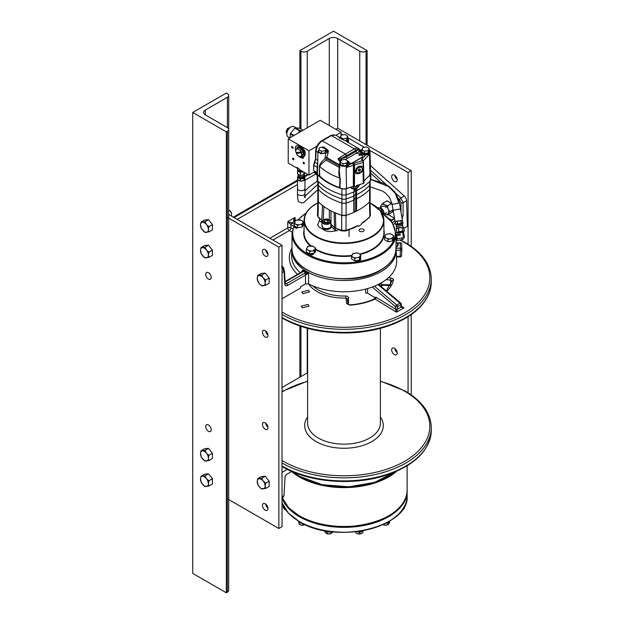 <?xml version="1.0" encoding="UTF-8"?>
<svg xmlns="http://www.w3.org/2000/svg" width="624" height="624" viewBox="0 0 624 624"><rect width="100%" height="100%" fill="white"/><g stroke="black" fill="none" stroke-linecap="round" stroke-linejoin="round"><path stroke-width="0.94" d="M328.458 229.46L324.34 229.46M359.814 229.258A2.504 1.451 180 0 1 362.552 228.946A2.504 1.451 180 0 1 364.096 230.279A2.504 1.451 180 0 1 363.363 231.301A2.504 1.451 180 0 1 360.633 231.621A2.504 1.451 180 0 1 359.081 230.279A2.504 1.451 180 0 1 359.814 229.258M329.534 227.869L330.595 228.478M314.153 253.149A4.61 2.66 180 0 1 313.318 253.523L311.844 253.781M297.898 227.69L300.885 227.23M388.3 241.675L391.287 241.215M355.212 260.777L358.199 260.317M395.99 234.296L397.995 234.211L397.816 233.189L399.781 232.705L400.21 235.201L396.529 235.42M397.051 240.419L401.895 239.671A3.003 2.925 63.4 0 0 404.29 236.27L403.354 236.231L402.683 232.261L399.781 232.705M397.145 239.249L397.231 238.696L402.16 237.931A1.498 1.466 63.4 0 0 403.354 236.231M397.231 238.696L396.731 235.739M397.995 234.211L400.21 235.201M402.683 232.261L403.619 232.292L404.29 236.27M315.393 250.645A4.61 2.66 180 0 1 314.262 253.079M313.287 253.445A4.555 2.629 0 0 0 313.903 253.188M314.332 252.938A4.555 2.629 0 0 0 315.37 250.7M309.434 253.695L307.359 252.494M290.971 126.929L290.449 127.234A5.171 2.987 -60 0 0 286.79 133.559L286.79 134.16A5.905 3.409 -60 0 1 290.971 126.929A5.905 3.409 -60 0 1 293.92 126.633L295.877 127.764M289.801 137.896L288.015 136.867A5.905 3.409 -60 0 1 286.79 134.16M294.076 135.424L290.542 133.388A7.535 4.352 -60 0 0 290.308 133.988L290.012 137.771M290.542 133.388L294.801 128.084A7.535 4.352 -60 0 1 295.269 127.819L299.528 128.201L303.061 130.237M290.308 133.988L293.436 135.798M294.801 128.084L299.731 130.939L298.693 132.764M301.829 130.954L300.199 130.666A7.535 4.352 120 0 0 299.731 130.939M300.199 130.666L295.269 127.819M302.203 171.14L300.23 171.288L297.5 169.712L297.5 167.825M300.23 170.001L300.23 171.288M299.021 156.226L298.295 155.961M301.61 155.267L300.713 156.819L301.961 156.101L303.607 153.754L301.61 155.267A4.196 2.426 -120 0 0 301.61 153.574L301.688 151.694L301.033 152.077L300.807 151.499A4.196 2.426 -120 0 0 299.536 149.924L297.929 148.996A4.196 2.426 -120 0 0 296.665 149.105L295.854 150.251A4.196 2.426 -120 0 0 295.854 151.944L296.08 152.513A2.972 1.716 -60 0 1 296.213 152.506M294.239 223.376L297.57 225.303L297.57 227.744L294.239 225.818L294.544 222.331A4.251 2.457 0 0 0 295.074 223.478M294.544 222.331L295.152 221.029L296.603 220.186A4.251 2.457 0 0 0 295.152 221.029L295.386 220.631M297.57 225.303L300.979 224.39A4.251 2.457 0 0 0 302.437 223.548L303.35 221.965L303.35 224.406L302.125 227.035L302.125 224.593L300.979 224.39M296.603 220.186L300.854 220.139A4.251 2.457 0 0 0 298.865 219.835L300.854 220.139L302.507 221.099L303.35 221.965L303.046 222.245A4.251 2.457 0 0 0 302.507 221.099M302.437 223.548L302.125 224.593M302.125 227.035L297.57 227.744M393.806 239.148L393.806 240.107A4.61 2.66 180 0 1 393.253 241.371L393.253 240.412A4.61 2.66 0 0 0 393.806 239.148A4.61 2.66 0 0 0 393.682 238.54M393.44 239.062A4.61 2.66 180 0 1 393.728 239.624M400.998 212.168L400.998 202.714A1.482 0.796 0 0 0 403.096 202.714L403.096 215.717A1.482 0.796 180 0 1 401.638 215.92M400.998 202.714L399.516 199.524L400.85 197.956L403.096 202.714L406.591 200.702L407.355 226.379L403.853 228.4M282.017 272.618L284.021 271.463L281.635 266.783L282.407 267.142M284.458 270.808L285.215 283.374A1.482 0.858 176.5 0 1 284.786 284.029L284.021 271.463A1.482 0.858 -3.5 0 0 284.458 270.808L282.017 266.386M269.841 238.259L287.773 227.9A2.231 1.287 -120 0 0 289.349 230.568A2.231 1.287 120 0 0 290.917 227.9A2.231 1.193 -0 0 0 287.773 227.9L287.773 221.629L291.884 222.83L290.917 224.656A1.482 0.858 -60 0 1 291.97 222.877L294.146 221.621A1.482 0.858 -60 0 1 294.887 221.551L294.902 221.559M295.144 222.152L294.052 221.575C293.327 220.717 293.647 219.344 295.019 217.441L294.668 221.481M295.222 220.873L295.019 217.441L287.773 221.629L290.87 224.624M294.863 221.536L294.497 220.561M396.872 232.432L395.975 232.947M306.29 274.786L305.76 272.828L304.457 273.32A1.482 0.858 60 0 1 305.503 275.09L308.584 273.242L308.584 283.873L305.51 283.92L300.518 286.806L300.55 288.038L282.017 298.74M370.367 165.485L404.266 195.983A4.454 2.574 60 0 1 406.591 200.702M285.215 283.374L285.332 283.826L286.447 283.709L285.191 282.992M303.974 270.449L303.404 271.307L305.76 272.828L308.584 273.242A52.229 30.155 180 0 1 307.063 272.399A52.229 30.155 180 0 1 303.974 270.449L301.891 270.746L301.829 271.861M292.001 247.689L291.806 249.662A52.198 30.139 0 0 0 307.086 271.713A52.198 30.139 0 0 0 364.564 278.101A52.198 30.139 0 0 0 396.178 249.662L396.646 260.614A52.666 30.404 180 0 1 365.906 289.013A52.666 30.404 180 0 1 308.584 283.873M302.32 271.534L301.891 270.746L303.404 271.307L302.718 271.853A1.482 0.858 60 0 0 301.977 271.775L285.106 281.518M302.741 148.223A2.597 1.498 -60 0 1 302.289 149.222M301.072 147.404L301.493 147.163L301.946 147.81L301.673 148.52M302.944 149.963A2.597 1.498 120 0 0 303.42 149.136M301.525 146.96A2.597 1.498 120 0 0 300.869 147.654M303.248 158.145A0.835 0.835 0 0 1 303.241 158.207A0.835 0.484 0 0 0 301.704 157.895M299.426 147.014A0.835 0.484 120 0 0 300.167 146.008M299.458 145.681A0.835 0.484 120 0 0 299.146 146.983A0.835 0.835 0 0 1 299.138 145.571M300.807 156.406L300.713 156.819L299.536 156.523A4.196 2.426 -120 0 0 300.807 156.406M301.361 152.919L296.408 153.364L296.665 154.019A4.196 2.426 -120 0 0 297.929 155.594L299.536 156.523M296.86 152.451L297.063 152.981L296.408 153.364M297.414 154.916L296.665 154.019L297.414 154.916M298.155 152.888L297.944 152.35M295.854 151.944L295.636 150.657M301.033 152.077L296.08 152.513L296.47 153.325M296.665 149.105L298.662 147.599L301.961 149.503L300.713 150.22L300.807 151.499M301.961 149.503L303.607 153.754M301.61 153.574L302.367 154.471M299.536 149.924L300.713 150.22M297.414 148.317L297.929 148.996M296.501 149.331L297.11 147.326L298.873 146.773L301.088 147.826L303.061 150.158L304.153 153.028L304.036 155.524L302.921 156.78L301.08 156.608M297.063 152.981L302.016 152.545M380.765 211.364L381.334 210.132A4.251 2.457 0 0 0 380.796 208.985L381.638 209.851L381.576 212.573M378.308 207.925L377.153 207.722L378.308 207.925M380.796 208.985L379.142 208.034A4.251 2.457 0 0 0 377.434 207.73M298.046 174.868A3.182 1.833 0 0 0 298.054 174.985A3.182 1.833 0 0 0 300.401 176.647A3.182 1.833 0 0 0 304.403 174.985A3.182 1.833 0 0 0 304.411 174.868M300.409 177.746A3.003 1.732 180 0 1 299.044 177.271M303.412 177.271A3.003 1.732 180 0 1 300.448 177.754M300.121 175.297L300.121 175.297A3.331 1.919 0 0 1 298.873 174.845A3.331 1.919 0 0 1 298.093 174.127L298.093 174.127M304.918 172.708L303.982 174.728L300.238 175.344L300.284 172.052L300.16 175.321A3.331 1.919 0 0 0 300.238 175.321M303.397 171.826L300.331 172.302L300.331 175.344A3.331 1.919 0 0 0 300.37 175.344A3.331 1.919 0 0 0 300.62 175.375A3.331 1.919 0 0 0 302.086 175.344A3.331 1.919 0 0 0 303.389 174.946A3.331 1.919 0 0 0 303.592 174.837M302.507 171.709A3.331 1.919 0 0 0 302.336 171.678A3.331 1.919 0 0 0 302.086 171.631A3.331 1.919 0 0 0 301.837 171.6A3.331 1.919 0 0 0 300.37 171.631A3.331 1.919 0 0 0 299.77 171.756M304.114 174.439A3.331 1.919 0 0 0 304.442 173.987A3.331 1.919 0 0 0 304.551 173.605A3.331 1.919 0 0 0 304.559 173.495M297.515 188.245A3.744 2.161 0 0 0 297.484 188.518A3.744 2.161 0 0 0 298.584 190.047A3.744 2.161 0 0 0 302.663 190.515A3.744 2.161 0 0 0 304.972 188.518A3.744 2.161 0 0 0 304.941 188.245M294.239 224.749A4.61 2.66 0 0 0 294.185 225.163A4.61 2.66 0 0 0 294.239 225.568M294.356 225.888A4.61 2.66 0 0 0 296.603 227.503L296.603 228.462A4.61 2.66 180 0 1 294.185 226.122A51.285 29.609 0 0 0 307.117 253.734M359.463 260.075A4.61 2.66 0 0 0 360.719 258.25A4.61 2.66 0 0 0 360.719 258.172L360.719 259.132A4.61 2.66 180 0 1 360.719 259.21A4.61 2.66 180 0 1 356.234 261.869L356.234 260.91A4.61 2.66 0 0 0 359.354 260.138M391.381 238.376A4.251 2.457 0 0 0 392.839 237.533L393.752 235.95L391.256 234.125L389.267 233.821L391.256 234.125A4.251 2.457 0 0 0 389.267 233.821L387.005 234.172A4.251 2.457 0 0 0 385.554 235.014L384.641 237.362L384.641 239.803L387.972 241.73L392.527 241.02L392.527 238.579L387.972 239.288L387.972 241.73M392.909 235.084A4.251 2.457 0 0 1 393.44 236.231L393.752 238.391L392.527 241.02M392.839 237.533L392.527 238.579M384.641 237.362L387.13 238.415A4.251 2.457 0 0 0 389.119 238.727M387.972 239.288L387.13 238.415M387.005 234.172L385.788 234.616M309.683 251.394L314.239 250.692L314.239 253.133L309.683 253.835L309.683 251.394L308.841 250.528A4.251 2.457 0 0 0 310.83 250.84M309.683 253.835L306.345 251.917L306.345 249.467L307.499 246.73M306.657 248.422A4.251 2.457 0 0 0 307.187 249.577L306.345 249.467M307.187 249.577L308.841 250.528M314.239 250.692L315.151 248.344A4.251 2.457 0 0 0 314.621 247.198L312.967 246.238L308.716 246.277A4.251 2.457 0 0 0 307.258 247.12L308.716 246.277M312.125 246.137L310.978 245.934A4.251 2.457 0 0 1 312.967 246.238L312.125 246.137M314.239 253.133L315.463 250.505L315.463 248.063L315.151 248.344L315.463 248.063L314.621 247.198M402.238 227.44L396.591 228.22L396.224 225.264L402.496 224.203L402.714 225.482L396.458 226.567M396.895 228.283L397.706 228.212M400.132 227.417L398.697 227.674M398.237 227.768L397.168 228.01M314.753 172.832A3.182 2.27 -58.9 0 0 314.933 172.926A3.182 2.27 -58.9 0 0 317.156 172.559M314.933 172.926L313.911 172.474A3.331 2.371 -58.9 0 0 314.527 172.598A3.331 2.371 -58.9 0 0 315.19 172.52M400.46 208.985L393.104 210.202L400.452 208.954L402.41 220.475L400.842 220.709L401.263 223.275L397.675 223.86L397.254 221.294L400.842 220.709M359.44 257.681L360.664 255.052L360.664 257.494L359.44 260.13L359.44 257.681L358.293 257.478A4.251 2.457 0 0 0 359.752 256.636M359.44 260.13L354.884 260.832L354.884 258.391L351.546 256.464L351.546 258.905L354.884 260.832M354.042 257.525A4.251 2.457 0 0 0 356.031 257.829L354.884 258.391M356.031 257.829L358.293 257.478M359.822 254.186A4.251 2.457 0 0 1 360.352 255.333L360.664 255.052L359.822 254.186L358.168 253.235A4.251 2.457 0 0 0 356.179 252.923L352.771 253.835L351.858 255.419A4.251 2.457 0 0 0 352.388 256.565M351.546 256.464L351.858 255.419M352.7 253.718L352.459 254.116A4.251 2.457 0 0 1 353.917 253.274M356.179 252.923L358.168 253.235L356.179 252.923M330.853 224.617A1.069 0.757 135 0 0 330.985 224.125A4.516 2.605 0 0 0 330.853 224M321.937 225.124L323.177 229.063L330.088 228.821L331.609 226.855L330.782 224.734M330.985 210.881L330.985 224.125L334.526 227.659L335.813 228.205L335.384 213.002A59.085 34.109 0 0 0 341.695 215.327L346.047 215.327L346.031 230.303L341.71 230.303A1.427 0.562 107.5 0 0 341.96 230.95L339.44 230.108M334.246 212.308L335.384 213.002M354.167 199.735L354.167 211.934A0.952 0.546 180 0 1 354.167 211.973A0.952 0.546 180 0 1 354.128 212.137A0.952 0.546 180 0 1 353.886 212.363A0.952 0.546 180 0 1 353.8 212.41A59.42 34.304 180 0 1 346.109 215.311A4.399 2.535 180 0 1 341.882 215.311A59.42 34.304 180 0 1 318.373 201.739A4.399 2.535 180 0 1 317.827 200.522L317.827 184.158A4.399 2.535 0 0 0 318.373 185.375A59.42 34.304 0 0 0 341.882 198.947A4.399 2.535 0 0 0 346.109 198.947A59.42 34.304 0 0 0 353.8 196.045A0.952 0.546 0 0 0 353.886 195.998A0.952 0.546 0 0 0 354.167 195.608A0.952 0.546 0 0 0 354.167 195.569M339.635 186.475L340.033 186.334M354.003 189.064L353.691 188.783A22.519 13.003 0 0 0 351.468 188.253M354.167 195.437A1.186 0.686 180 0 1 354.51 195.023A1.186 0.686 180 0 1 355.68 194.852A0.952 0.546 0 0 0 356.561 194.735A59.42 34.304 0 0 0 359.541 193.136A59.42 34.304 0 0 0 369.619 185.375A4.399 2.535 0 0 0 370.157 184.158L370.157 200.522A4.399 2.535 180 0 1 369.619 201.739A59.42 34.304 180 0 1 359.541 209.5A59.42 34.304 180 0 1 356.561 211.099A0.952 0.546 180 0 1 356.164 211.224A0.952 0.546 180 0 1 355.68 211.216A1.186 0.686 0 0 0 354.51 211.388A1.186 0.686 0 0 0 354.167 211.801M352.295 187.988A59.42 34.304 180 0 1 353.629 188.557M353.863 188.659A59.42 34.304 180 0 1 354.955 189.158M318.373 182.933A4.399 2.535 0 0 0 317.827 184.158M351.367 188.3A22.519 13.003 180 0 1 353.691 188.854L353.691 188.783M317.866 200.85L318.396 201.841L318.037 216.598L317.483 215.319L317.842 200.71M322.67 222.534L320.627 221.731A60.824 35.116 180 0 1 319.363 220.662L319.808 218.377A59.397 34.297 180 0 1 318.029 216.614A1.427 1.022 -43.3 0 0 318.248 217.199L317.483 215.319M322.405 220.646L321.789 220.108L322.491 205.561L323.692 206.216M318.396 201.841A59.085 34.109 0 0 0 322.491 205.561M319.363 220.662L317.741 224.554L318.942 227.003L325.775 230.95L330.002 231.644L336.773 230.724A60.824 35.116 180 0 1 334.987 230.022L331.609 226.855M317.741 224.554L317.616 225.225M334.987 230.022A1.427 0.671 112.3 0 0 335.813 228.205A59.397 34.297 180 0 0 338.738 229.336L336.773 230.724M341.71 230.318A59.397 34.297 180 0 1 338.738 229.312L339.425 230.1M354.128 212.137A22.519 13.003 0 0 0 354.455 212.035A59.077 34.109 0 0 0 356.164 211.224M354.455 212.035L354.463 212.098A22.519 13.003 180 0 1 354.073 212.215M353.909 212.355A59.085 34.109 0 0 0 354.463 212.098M359.752 225.631A22.285 12.862 180 0 1 358.231 226.426L357.669 225.537A59.397 34.297 180 0 1 346.031 230.318M359.713 225.607A59.42 34.304 0 0 0 361.14 224.749L361.616 223.259L363.277 222.62M370.032 201.139L370.375 215.311L369.821 216.598A59.397 34.297 180 0 1 361.616 223.267M370.204 208.354L370.18 207.441M357.669 225.537L354.721 227.51L345.774 230.958A1.427 0.554 -107.4 0 0 346.031 230.303M363.293 167.092L363.62 168.605L363.113 171.358L355.922 173.534L355.165 171.506C356.577 166.717 359.213 165.149 363.059 166.795L363.402 161.624L362.739 160.906A1.427 1.03 -42.6 0 0 361.686 160.703L361.741 159.112L365.726 155.119L369.431 154.081L367.871 153.559A4.485 2.59 0 0 0 368.675 153.192A4.485 2.59 0 0 0 369.985 151.32A4.485 2.59 0 0 0 369.229 149.916M363.441 161.733L364.003 182.746A1.396 0.803 180 0 1 363.597 183.323A1.396 0.803 180 0 1 363.262 183.472L356.21 185.632M354.268 164.822L354.182 163.199L352.708 163.34A1.427 0.585 71.6 0 1 353.418 165.196L363.004 162.56M354.182 163.199L361.826 160.852L363.402 161.624M362.95 161.46L362.973 160.664A1.427 1.006 -135 0 0 361.741 159.112M369.502 153.988L369.907 174.985L363.956 180.999M369.985 151.32L370.586 173.472A5.078 2.933 180 0 1 369.907 174.977M362.731 154.721A1.427 0.928 -15.4 0 0 363.683 154.534L364.627 155.087M363.683 154.534L363.55 153.878M367.871 153.559L365.687 154.12C361.647 153.769 360.142 152.451 361.195 150.173L362.419 149.487M364.549 153.496L361.842 151.936L361.842 149.666L364.549 151.219L364.549 153.496L368.238 152.919L368.238 150.649L369.229 148.52L369.229 150.79L368.238 152.919M369.229 148.52L366.522 146.96L362.833 147.529L361.842 149.666M364.549 151.219L368.238 150.649M360.493 153.488L361.858 154.385M354.877 148.59A8.674 5.008 120 0 0 354.416 148.84A1.427 0.827 60 0 1 355.423 150.587L355.813 150.376L354.877 148.59L357.817 148.013L358.129 149.198A1.427 1.123 -155.5 0 0 359.502 150.571L359.689 149.978A1.427 0.827 -60 0 1 360.399 149.908A1.427 0.827 -60 0 1 360.602 150.134L360.422 150.025M360.976 150.478L357.817 148.013M346.398 141.274A5.171 2.987 0 0 0 346.562 141.227L345.696 140.868M345.384 140.696C340.829 138.887 338.707 137.662 339.019 137.015L339.495 137.163A5.171 2.987 0 0 0 339.144 137.6M341.429 159.947L341.32 158.41L337.982 158.722L345.251 154.128L346.234 155.891A8.915 5.148 0 0 0 346.414 155.789A1.427 0.827 -120 0 0 345.4 154.042L322.296 140.876A1.427 0.827 -120 0 0 321.641 140.774L330.798 135.486L335.759 135.135L338.949 136.976M345.4 154.042L354.416 148.84L331.453 135.587L322.296 140.876C318.599 143.403 316.508 146.89 316.033 151.328L318.482 152.747M321.571 147.248L327.623 149.721L327.569 150.509L328.52 151.055L326.82 157.56L339.994 165.165M340.517 162.029L339.846 161.647A1.427 0.827 -60 0 1 340.766 160.43L341.515 160.391M337.982 158.722L339.846 161.647M321.641 140.774C318.076 143.224 316.079 146.609 315.65 150.93L315.479 158.917L313.599 165.165L313.63 170.375M334.199 134.737L330.798 135.486M317.6 166.124L317.179 166.787M317.444 173.16L313.622 170.508L313.802 165.321L315.76 159.159A1.427 0.835 -178 0 1 315.479 158.917M339.409 167.638L339.292 167.77C338.536 172.567 338.754 176.015 339.947 178.113L339.596 187.535A59.405 34.297 180 0 1 338.387 187.099L338.38 187.169A59.405 34.297 180 0 1 320.471 176.826L320.471 176.756A59.405 34.297 180 0 1 319.714 176.054L319.371 166.218L319.371 175.835A5.078 2.933 180 0 1 317.405 173.472L317.998 151.375M319.371 166.218C320.151 163.527 322.039 161.039 325.034 158.746L326.204 159.26L326.828 158.847L339.955 166.421M325.034 158.746L325.673 153.176L326.945 152.841L327.202 151.827L328.52 151.055L327.405 151.226L327.569 150.509M318.763 149.916L317.998 151.328L320.72 153.738L325.673 153.176M327.015 152.56L326.141 149.581M321.461 153.496L318.763 151.936L318.763 149.666L321.461 151.219L321.461 153.496L325.159 152.919L325.159 150.649L326.141 148.52L326.141 150.79L325.159 152.919M327.405 151.226L327.202 151.827M340.018 167.864L326.305 160.274L326.204 159.26M340.306 162.31A4.485 2.59 0 0 0 339.511 163.738L339.323 170.828L339.947 178.113A59.257 34.211 -0 0 1 319.675 166.413C321.298 163.855 323.513 161.803 326.305 160.274M338.325 159.939L341.39 159.635M366.912 177.973A59.42 34.304 0 0 0 366.99 177.918A59.42 34.304 0 0 0 370.282 174.782A4.399 2.535 0 0 0 370.804 173.581A4.399 2.535 0 0 0 370.562 172.754M341.398 159.705L338.356 160.009M347.927 165.032A59.42 34.304 180 0 1 348.941 165.383M358.628 169.642A59.42 34.304 180 0 1 360.212 170.539M370.804 173.581L370.804 179.611A4.399 2.535 180 0 1 370.282 180.812A59.42 34.304 180 0 1 359.962 188.83A59.42 34.304 180 0 1 356.866 190.492A0.952 0.546 180 0 1 355.976 190.601A1.186 0.686 0 0 0 354.806 190.78A1.186 0.686 0 0 0 354.463 191.186M359.291 184.688L359.089 185.383A4.633 2.675 180 0 1 359.089 185.398A4.633 2.675 180 0 1 357.731 187.286A4.633 2.675 180 0 1 353.558 188.019L351.312 188.331L354.463 189.485L356.866 188.074M354.557 165.157L354.455 186.17L351.936 186.748A2.972 1.716 180 0 1 353.558 186.67A4.633 2.675 0 0 0 357.731 185.936A4.633 2.675 0 0 0 358.894 184.813M355.633 173.152A4.906 3.541 137.4 0 0 360.415 172.793A4.906 3.541 137.4 0 0 363.223 168.184A4.906 3.541 137.4 0 0 362.762 166.522M356.928 172.325L356.429 171.779A3.346 2.41 -42.6 0 1 355.937 170.422A3.346 2.41 -42.6 0 1 358.036 167.162A3.346 2.41 -42.6 0 1 361.351 167.248L361.85 167.794A3.346 2.41 137.4 0 0 358.535 167.708A3.346 2.41 137.4 0 0 356.437 170.96A3.346 2.41 137.4 0 0 356.928 172.325A3.346 2.41 137.4 0 0 360.243 172.411A3.346 2.41 137.4 0 0 362.341 169.151A3.346 2.41 137.4 0 0 361.85 167.794M359.393 171.109L360.376 170.282L360.376 169.229L359.393 169.003L358.402 169.837L358.402 170.89L359.393 171.109M353.324 186.28L353.418 165.196L346.125 167.622L346.538 188.471A5.078 2.933 180 0 1 339.979 187.73L340.306 178.3M351.936 186.748L346.538 188.471M346.125 167.622L349.838 164.299L349.541 163.106L351.647 163.449L362.747 157.045L362.747 156.172M347.685 162.029L348.769 163.886L346.117 167.489M339.511 163.738A4.485 2.59 0 0 0 342.248 166.163A4.485 2.59 0 0 0 347.162 165.61A4.485 2.59 0 0 0 347.802 165.149M343.005 165.929L340.306 164.369L340.306 162.1L343.005 163.66L343.005 165.929L346.694 165.36L346.694 163.09L347.685 160.953L347.685 163.231L346.694 165.36M347.685 160.953L344.986 159.393L341.289 159.97L340.306 162.1M343.005 163.66L346.694 163.09M360.5 150.01L360.89 150.298L360.235 150.29C358.956 153.083 360.789 154.69 365.726 155.119M347.186 158.535A1.427 0.827 60 0 1 346.414 156.952L355.813 151.531L355.813 150.376L358.129 149.198A8.915 5.148 180 0 1 355.813 151.531L356.827 153.262M346.234 155.891L341.32 158.41A8.915 5.148 180 0 0 346.414 156.952L346.414 155.789L355.423 150.587M358.238 148.379L345.618 140.829M317.39 172.817A4.399 2.535 0 0 0 317.179 173.581A4.399 2.535 0 0 0 317.702 174.782A59.42 34.304 0 0 0 341.913 188.76A4.399 2.535 0 0 0 346.078 188.76A59.42 34.304 0 0 0 351.312 186.927A2.972 1.716 180 0 1 351.538 186.849A2.972 1.716 180 0 1 351.725 186.794M354.463 189.485L354.463 191.318A0.952 0.546 180 0 1 354.463 191.365A0.952 0.546 180 0 1 354.19 191.747A0.952 0.546 180 0 1 354.097 191.794A59.42 34.304 180 0 1 346.078 194.789A4.399 2.535 180 0 1 341.913 194.789A59.42 34.304 180 0 1 317.702 180.812A4.399 2.535 180 0 1 317.179 179.611L317.179 173.581M339.604 187.317L339.994 187.356M359.9 170.843A59.42 34.304 0 0 0 358.348 169.962M348.652 165.672A59.42 34.304 0 0 0 347.708 165.337M359.089 185.437L359.72 184.556M370.157 180.944L370.157 188.23A4.399 2.535 180 0 1 369.619 189.454A59.42 34.304 180 0 1 359.541 197.207A59.42 34.304 180 0 1 356.561 198.814A0.952 0.546 180 0 1 355.68 198.923A1.186 0.686 0 0 0 354.51 199.103A1.186 0.686 0 0 0 354.167 199.508M354.167 199.641A0.952 0.546 180 0 1 354.167 199.688A0.952 0.546 180 0 1 353.886 200.078A0.952 0.546 180 0 1 353.8 200.125A59.42 34.304 180 0 1 346.109 203.026A4.399 2.535 180 0 1 341.882 203.026A59.42 34.304 180 0 1 318.373 189.454A4.399 2.535 180 0 1 317.827 188.23L317.827 180.944M355.134 188.869L353.293 188.526L353.558 186.67M347.825 142.537L347.311 140.689A4.485 2.59 0 0 0 348.473 138.902A4.485 2.59 0 0 0 347.685 137.475M341.273 137.787L341.359 139.012M347.311 140.689L346.39 141.336M339.503 137.935L340.977 137.03M343.005 139.675L343.005 138.785L340.306 137.225L341.289 135.096L344.986 134.527L347.685 136.087L347.685 138.356L346.694 140.486L345.376 140.689M340.681 138.684L341.133 137.709M343.005 138.785L346.694 138.216L347.685 136.087M346.694 140.486L346.694 138.216M340.306 137.225L340.306 138.481M318.061 163.777L317.491 163.8L317.171 167.263L317.577 167.95M314.761 162.232L317.491 163.8L317.678 163.301M326.141 148.52L323.443 146.96L319.753 147.529L318.763 149.666M321.461 151.219L325.159 150.649M324.644 222.004L324.644 220.085L323.856 221.512L325.619 222.62L328.154 222.3L328.934 220.865L327.179 219.757L327.179 222.425M324.644 220.085L327.179 219.757M327.202 223.283A3.713 2.145 0 0 0 329.963 221.793A3.713 2.145 0 0 0 329.02 219.671A3.713 2.145 0 0 0 325.595 219.094A3.713 2.145 0 0 0 323.77 219.671A3.713 2.145 0 0 0 323.138 222.222A3.713 2.145 0 0 0 327.202 223.283M323.77 219.671L323.248 219.976A4.454 2.574 0 0 0 321.937 221.793A4.454 2.574 0 0 0 327.358 224.305A4.454 2.574 0 0 0 330.853 221.793A4.454 2.574 0 0 0 329.55 219.976L329.02 219.671M330.853 221.793L330.853 226.044A4.454 2.574 180 0 1 327.358 228.556A4.454 2.574 180 0 1 321.937 226.044L321.937 221.793M395.99 247.611L398.128 245.638M395.99 246.16A3.346 1.927 0 0 0 396.778 243.095L397.043 243.243A3.713 2.145 0 0 1 398.128 244.764A3.713 2.145 0 0 1 395.99 246.706M397.043 243.243L396.778 243.095A3.346 1.927 0 0 0 395.99 242.759M401.357 306.649L404.024 307.835L400.936 307.281L400.936 306.01M401.333 306.15L404.024 307.835L396.49 312.187L397.558 309.13A1.482 0.796 179.9 0 1 395.468 309.137L397.558 309.223L400.928 307.187A1.482 0.858 176.6 0 0 401.357 306.54L401.216 304.114A1.482 1.482 0 0 0 400.694 303.069A1.482 0.64 130.2 0 0 399.968 303.155L396.747 305.019A1.482 0.64 130.2 0 0 395.468 306.634A1.482 0.796 -0.1 0 0 397.558 306.626L397.558 309.13M348.059 304.481L348.036 304.395A1.482 1.178 171.8 0 0 346.593 303.514L349.908 305.159A49.826 28.766 0 0 0 375.102 299.068L396.49 312.187L395.468 309.161L376.178 297.313A1.482 0.819 -58.5 0 1 375.102 299.068L374.228 299.005L374.923 297.882L374.33 297.313L367.528 293.163L365.602 293.046L365.726 289.06M388.3 277.805L390.772 278.008C392.613 278.265 393.51 278.936 393.463 280.012A49.826 28.766 0 0 1 386.786 291.33M346.593 303.514L345.735 296.002C347.467 296.08 348.418 296.837 348.582 298.288L348.403 304.645M307.882 304.426L309.028 306.064L302.367 307.85L301.228 306.212L307.882 304.426M308.412 290.254L309.551 291.868L302.897 293.678L301.751 292.071L308.412 290.254M380.102 285.691L383.105 284.63L390.577 284.895L390.772 278.008M374.33 297.313L376.178 297.313M383.105 284.63L383.175 285.262L380.718 286.213L381.701 284.77L381.701 282.594M393.463 280.012A1.482 1.201 11.7 0 0 391.934 281.12L390.585 280.075L386.014 279.7M347.966 303.841L348.582 303.709M347.287 299.107A1.482 0.858 180 0 1 348.582 298.288M308.552 283.858A37.822 21.84 0 0 0 317.249 291.665A37.822 21.84 0 0 0 345.805 298.038L347.279 299.068L348.052 304.411L349.799 304.855C358.917 304.2 367.076 302.242 374.26 298.99M307.601 372.739L282.017 387.504M282.017 472.415L287.321 469.349M386.95 477.095A62.884 36.301 180 0 1 301.041 477.095M282.859 497.671L283.959 495.651L285.09 476.455L286.174 474.692L291.806 471.44M261.737 285.597L265.676 285.246L265.091 283.429L265.676 279.989L262.766 277.438L261.737 275.09L265.208 273.086L269.147 277.984L265.676 279.989M269.147 277.984L269.147 283.241L265.676 285.246M261.62 285.8L259.537 283.928A5.6 3.237 -120 0 0 262.766 285.792M257.673 280.855L259.537 283.928M265.208 273.086L261.269 273.437L257.798 275.441L257.213 277.937L257.798 280.699M261.737 275.09L257.65 275.574M257.79 281.557L257.626 280.738M228.696 209.968A3.713 2.145 60 0 1 228.969 210.109A3.713 2.145 60 0 1 230.279 211.279A3.713 2.145 60 0 1 231.598 214.656A3.713 2.145 60 0 1 231.247 215.974M228.969 210.109L229.492 210.413A2.972 1.716 60 0 1 230.545 211.349A2.972 1.716 60 0 1 231.598 214.055L231.598 214.656M384.509 213.751L387.403 214.921M393.167 210.397L391.115 212.823L387.59 214.859L388.346 213.291A5.6 3.237 -120 0 0 388.346 209.555L387.941 208.502A5.6 3.237 -120 0 0 385.141 205.023L384.322 204.547A5.6 3.237 -120 0 0 381.521 204.797L381.116 205.382A5.6 3.237 -120 0 0 380.78 207.332M386.045 207.464L384.727 206.302L382.84 206.138M380.578 207.441L380.539 206.372M386.755 201.037L389.836 202.309L391.115 203.728L387.59 205.756L387.941 208.502M381.521 204.797L383.042 203.135L386.568 201.1M380.773 206.372L381.116 205.382M385.141 205.023L387.59 205.756M383.042 203.135L384.322 204.547M391.115 203.728L392.168 204.672M393.034 209.797L389.867 211.622L388.346 213.291M388.346 209.555L389.867 211.622M261.737 488.764L265.676 488.413L265.091 486.603L265.676 483.163L262.766 480.613L261.737 478.265L265.208 476.26L269.147 481.159L265.676 483.163M269.147 481.159L269.147 486.408L265.676 488.413M261.62 488.966L259.537 487.094A5.6 3.237 -120 0 0 262.766 488.959M257.673 484.029L259.537 487.094M265.208 476.26L261.269 476.611L257.798 478.616L257.213 481.104L257.798 483.865M261.737 478.265L257.65 478.748M257.79 484.731L257.626 483.904M299.879 128.396L299.879 50.606L333.489 31.2L367.107 50.606L367.107 145.22M299.879 377.2L299.879 326.009M299.879 50.606L300.924 51.215A4.454 2.574 0 0 0 307.226 51.215L329.285 38.477A5.944 3.432 180 0 1 337.693 38.477L359.752 51.215A4.454 2.574 0 0 0 366.054 51.215L367.107 50.606M408.073 244.234L408.073 172.513L369.587 150.29M364.393 147.287L348.075 137.873M342.849 134.854L341.008 133.793M408.073 392.777L408.073 316.657M394.415 175.087A3.9 2.254 60 0 1 396.965 178.526A3.9 2.254 60 0 1 396.365 181.646A3.9 2.254 60 0 1 394.415 181.451A3.9 2.254 60 0 1 391.872 178.019A3.9 2.254 60 0 1 392.465 174.892A3.9 2.254 60 0 1 394.415 175.087M394.415 348.239A3.9 2.254 60 0 1 396.965 351.671A3.9 2.254 60 0 1 396.365 354.799A3.9 2.254 60 0 1 394.415 354.604A3.9 2.254 60 0 1 391.872 351.172A3.9 2.254 60 0 1 392.465 348.044A3.9 2.254 60 0 1 394.415 348.239M408.073 172.513L411.224 170.687L337.693 128.24L335.845 129.308M411.224 170.687L411.224 246.332M411.224 314.558L411.224 394.875M394.844 175.375A3.9 2.254 -120 0 0 397.137 179.353M394.844 348.52A3.9 2.254 -120 0 0 397.137 352.498M205.733 274.326A3.9 2.254 60 0 1 206.536 272.54A3.9 2.254 60 0 1 209.539 273.585A3.9 2.254 60 0 1 211.24 277.508A3.9 2.254 60 0 1 210.436 279.287A3.9 2.254 60 0 1 207.433 278.242A3.9 2.254 60 0 1 205.733 274.326M192.73 112.468L192.73 573.394L226.34 592.8L226.34 131.875L192.73 112.468L226.34 93.062L227.393 93.67A4.454 2.574 0 0 1 228.696 95.488A4.454 2.574 0 0 1 227.393 97.305L227.393 127.631L205.335 114.894A5.944 3.432 180 0 1 203.596 112.468A5.944 3.432 180 0 1 205.335 110.042L227.393 97.305M205.733 426.551A3.9 2.254 60 0 1 206.536 424.765A3.9 2.254 60 0 1 209.539 425.81A3.9 2.254 60 0 1 211.24 429.733A3.9 2.254 60 0 1 210.436 431.519A3.9 2.254 60 0 1 207.433 430.474A3.9 2.254 60 0 1 205.733 426.551M226.34 131.875L227.393 131.266A4.454 2.574 0 0 0 228.696 129.449L228.696 590.374A4.454 2.574 180 0 1 227.393 592.192L226.34 592.8M228.696 95.488L228.696 129.449A4.454 2.574 0 0 0 227.393 127.631M265.208 503.802A3.9 2.254 60 0 1 267.758 507.234A3.9 2.254 60 0 1 267.158 510.362A3.9 2.254 60 0 1 265.208 510.167A3.9 2.254 60 0 1 262.665 506.727A3.9 2.254 60 0 1 263.258 503.607A3.9 2.254 60 0 1 265.208 503.802M227.393 498.794L278.866 528.512L278.866 247.104L227.393 217.386M265.208 330.65A3.9 2.254 60 0 1 267.758 334.082A3.9 2.254 60 0 1 267.158 337.21A3.9 2.254 60 0 1 265.208 337.015A3.9 2.254 60 0 1 262.665 333.583A3.9 2.254 60 0 1 263.258 330.455A3.9 2.254 60 0 1 265.208 330.65M265.208 249.686A3.9 2.254 60 0 1 267.758 253.118A3.9 2.254 60 0 1 267.158 256.246A3.9 2.254 60 0 1 265.208 256.051A3.9 2.254 60 0 1 262.665 252.619A3.9 2.254 60 0 1 263.258 249.491A3.9 2.254 60 0 1 265.208 249.686M265.208 422.83A3.9 2.254 60 0 1 267.758 426.27A3.9 2.254 60 0 1 267.158 429.398A3.9 2.254 60 0 1 265.208 429.203A3.9 2.254 60 0 1 262.665 425.763A3.9 2.254 60 0 1 263.258 422.643A3.9 2.254 60 0 1 265.208 422.83M278.866 247.104L282.017 245.287L282.017 526.695L278.866 528.512M282.017 245.287L228.696 214.5M265.637 504.083A3.9 2.254 -120 0 0 267.938 508.061M265.637 330.931A3.9 2.254 -120 0 0 267.938 334.909M265.637 249.967A3.9 2.254 -120 0 0 267.938 253.945L267.228 253.289M265.637 423.119A3.9 2.254 -120 0 0 267.938 427.097M385.624 201.646L387.114 200.827L392.02 203.869M393.346 211.45L391.607 212.433M283.241 505.924L283.218 507.733L284.794 509.434A3.565 2.059 180 0 1 284.778 509.426A3.565 2.059 180 0 0 285.675 509.808M284.466 509.215L285.574 509.683M331.102 531.656L331.188 531.617A4.087 2.356 180 0 1 325.104 530.696M404.758 505.713L404.758 505.744A4.087 2.356 180 0 1 404.048 507.078M382.949 524.612A3.565 2.059 180 0 0 382.964 524.62A3.565 2.059 180 0 0 385.671 525.221L382.637 524.402M388.105 524.566A3.565 2.059 180 0 1 388.011 524.62A3.565 2.059 180 0 1 387.527 524.854A3.565 2.059 180 0 1 385.921 525.213L388.666 524.105L389.587 522.514L389.587 521.102A4.087 2.356 180 0 1 385.64 523.294M387.785 522.881L387.847 524.667L388.666 524.105M383.744 524.87L383.744 524.215M299.122 522.265L299.13 524.082L298.771 521.711M299.13 524.082L300.877 525.002A3.565 2.059 180 0 1 299.98 524.62A3.565 2.059 180 0 1 299.91 524.581M300.877 525.002L304.442 524.893A3.565 2.059 180 0 1 301.103 525.057M304.442 524.893L305.019 524.62A3.565 2.059 180 0 1 304.645 524.807M302.858 523.544L302.858 525.088M282.103 498.108A63.133 36.449 0 0 0 299.348 516.688A63.133 36.449 0 0 0 368.152 524.589A63.133 36.449 0 0 0 407.129 490.909A63.133 36.449 0 0 0 407.121 490.331M291.611 510.565A62.767 36.239 0 0 0 299.614 516.235A62.767 36.239 0 0 0 396.38 510.565M402.613 509.707L402.316 509.8A3.565 2.059 180 0 0 402.613 509.707L403.237 509.41A3.565 2.059 180 0 1 403.198 509.434A3.565 2.059 180 0 1 402.815 509.621L404.399 508.537L404.399 506.719M283.943 507.078A4.087 2.356 180 0 1 283.226 505.744L283.226 505.713M325.954 533.169L328.988 533.988A3.565 2.059 180 0 1 327.296 533.801A3.565 2.059 180 0 1 326.282 533.387L324.706 531.695L324.706 530.626M328.988 533.988L331.984 532.873L332.904 531.281M331.422 533.333A3.565 2.059 180 0 1 331.328 533.387A3.565 2.059 180 0 1 329.238 533.98M327.031 531.827L327.062 533.637M331.165 531.648L331.165 533.434L331.984 532.873M362.864 530.728L362.911 530.696A4.087 2.356 180 0 1 356.788 531.617M302.351 523.294A4.087 2.356 180 0 1 298.428 521.118M356.593 533.348A3.565 2.059 180 0 0 356.663 533.387A3.565 2.059 180 0 0 357.56 533.77L355.813 532.849L355.586 531.749M361.124 533.66A3.565 2.059 180 0 1 359.486 533.988A3.565 2.059 180 0 1 357.786 533.832L361.741 533.372A3.565 2.059 180 0 1 361.702 533.387A3.565 2.059 180 0 1 361.327 533.582L362.911 532.49L362.911 530.712M355.813 532.849L355.813 531.726M359.486 532.054L359.533 533.855M395.99 235.373L396.131 234.491A3.346 0.71 81.2 0 1 396.942 237.175A3.346 0.71 81.2 0 1 397.098 240.185A3.346 0.71 81.2 0 1 397.02 240.529A3.346 0.71 81.2 0 1 397.012 240.56M395.99 241.449L397.02 240.529M395.99 239.273L396.981 239.117L396.334 235.318M397.098 240.185L396.981 239.117M398.05 232.198L403.057 231.348M309.73 253.828A4.61 2.66 0 0 0 313.318 253.523L313.318 254.483A4.61 2.66 180 0 1 306.977 253.609L306.977 252.65A4.61 2.66 0 0 0 309.644 253.82M306.47 251.979A4.61 2.66 0 0 0 306.493 252.026L306.493 252.985A4.61 2.66 180 0 1 306.29 252.221L306.29 251.254A4.61 2.66 0 0 0 306.345 251.667M306.345 250.848A4.61 2.66 0 0 0 306.29 251.254M286.884 132.545L286.088 132.085L286.798 133.255M290.519 127.187L287.453 128.567L288.413 129.121M286.088 132.085L287.453 128.567M302.383 158.293L300.136 156.991A2.231 1.287 -60 0 1 299.965 157.404M317.577 167.06L317.179 166.834M303.927 149.971A3.994 2.309 -60 0 1 303.389 150.774M301.86 152.139A3.994 2.309 -60 0 1 299.918 152.303A3.994 2.309 -60 0 1 299.754 152.186M300.035 152.162A3.994 2.309 120 0 0 300.479 152.123M303.053 150.15A3.994 2.309 120 0 0 303.537 149.323M300.136 147.35A3.994 2.309 -60 0 1 300.854 146.437M299.13 156.772L299.551 156.53M304.122 153.886L305.159 153.293M335.923 135.229L341.008 132.288L320.26 120.307L288.226 138.809L288.226 163.067L296.79 168.012L296.79 167.411L299.099 168.745L299.099 169.346L308.974 175.048L315.229 171.436M295.542 147.389L295.339 149.487M291.509 146.383L291.962 147.896L292.461 146.827L291.962 147.592L291.58 146.32M304.746 151.765L304.247 152.053L304.691 151.624M304.816 151.554L304.262 151.078L304.621 150.501M304.621 150.657L304.723 151.281M304.106 163.878L303.631 163.706M288.226 138.809L308.974 150.79L308.974 175.048M303.085 162.638C303.537 163.894 303.982 164.151 304.426 163.41C303.974 162.146 303.529 161.889 303.085 162.638M292.547 158.597C292.999 159.853 293.444 160.111 293.881 159.37C293.436 158.114 292.991 157.856 292.547 158.597M298.007 155.641L302.897 158.27L305.3 154.729C305.542 147.381 295.027 141.391 295.316 148.964L295.651 151.234M293.023 147.155L293.023 148.489L293.023 147.155M308.974 150.79L316.891 146.219M341.008 138.856L341.008 137.974M341.008 135.704L341.008 132.288M304.879 150.657L304.847 151.593M298.849 146.671L298.732 145.47M292.882 158.129L293.545 159.83L292.882 158.129M293.514 159.736L292.921 158.223L293.514 159.736M298.069 176.179L297.523 177.356L300.16 178.948L300.16 180.921L297.718 179.657A3.713 2.145 0 0 0 300.011 180.983M297.718 179.657L297.523 177.356L297.523 179.361M304.036 180.359L300.526 181.061L300.238 178.971L303.982 178.355L304.933 176.311L304.879 178.558L304.036 180.359A3.713 2.145 0 0 0 304.941 178.955L304.941 188.518A3.713 2.145 180 0 1 300.269 190.585A3.713 2.145 180 0 1 297.515 188.518L297.515 178.955M304.941 178.955A3.713 2.145 0 0 0 304.879 178.558M300.526 181.061A3.713 2.145 0 0 0 303.654 180.578M304.886 176.413L303.81 178.183L300.284 178.729L297.703 177.232L298.116 176.335M297.937 170.048L297.57 170.781L300.284 172.052L303.053 171.623M304.411 174.923L304.411 175.937C304.06 177.349 302.734 177.965 300.425 177.785L298.046 175.937A3.182 1.833 180 0 0 300.401 177.707A3.182 1.833 180 0 0 304.411 175.937L304.754 176.14M300.674 177.817L301.782 177.817M300.16 175.321L297.523 173.753L297.523 170.711M298.475 171.007L298.475 170.414M299.325 171.506L300.791 171.28M298.6 170.492L298.6 171.085M395.039 221.887L395.616 224.414L395.125 221.66L397.254 221.294M401.294 220.678L402.41 220.475L401.045 220.514M402.41 220.475L402.87 223.205M393.151 210.218L395.109 221.855M402.815 223.236L397.675 223.86L395.616 224.414L397.098 224.375M401.209 223.501L397.207 224.149L400.858 223.626M402.542 220.654L402.94 223.033L401.396 223.072L400.99 220.685M397.153 224.375L400.741 223.79L395.593 224.414M396.185 228.626L396.802 232.292L396.154 228.634L398.057 228.119L399.017 231.707L396.809 232.307M398.237 228.072L403.502 227.253L404.235 231.239M404.29 231.067L402.628 231.317L402.129 227.44M403.681 227.401L404.305 231.075M404.173 231.278L398.463 232.409M403.4 231.403L397.738 232.331L403.33 231.356M315.432 173.238L315.557 174.026L317.179 173.87M316.992 174.892L315.557 174.026M316.196 171.99L315.697 172.536L313.466 172.45M315.619 172.341L314.418 172.544L315.596 172.388M314.418 172.544L314.98 172.52M345.337 159.604L356.444 153.192L357.95 153.192L362.747 155.961L362.747 156.827L351.647 163.238L350.142 163.238L347.685 161.819M348.98 161.694L348.013 161.14L348.98 161.694M360.079 155.29L359.112 154.729L360.079 155.29M358.933 155.119L360.079 155.501M347.818 161.616L348.98 161.905M282.017 266.269A3.713 2.145 60 0 1 282.805 267.072A3.713 2.145 60 0 1 283.148 267.54M282.017 266.206L282.017 266.206A2.972 1.716 60 0 1 283.07 267.142A2.972 1.716 60 0 1 284.006 268.999M205.015 232.222L208.954 231.871L208.369 230.061L208.954 226.621L206.747 224.952L205.015 221.723L201.076 222.074L200.491 224.57L201.076 227.323M200.928 222.206L204.547 220.069L208.486 219.718L212.425 224.617L208.954 226.621M201.068 228.189L204.906 232.432M208.954 231.871L212.425 229.866L212.425 224.617M205.015 221.723L208.486 219.718M205.015 257.696L208.954 257.345L208.369 255.528L208.954 252.096L206.747 250.427L205.015 247.19L201.076 247.549L200.491 250.037L201.076 252.798M200.928 247.673L204.547 245.544L208.486 245.193L212.425 250.091L208.954 252.096M201.068 253.656L204.906 257.907M208.954 257.345L212.425 255.341L212.425 250.091M205.015 247.19L208.486 245.193M205.015 460.871L208.954 460.52L208.369 458.702L208.954 455.263L206.747 453.593L205.015 450.364L201.076 450.715L200.491 453.211L201.076 455.965M200.944 450.824L204.547 448.711L208.486 448.36L212.425 453.258L208.954 455.263M201.068 456.83L204.906 461.074M208.954 460.52L212.425 458.515L212.425 453.258M205.015 450.364L208.486 448.36M383.612 214.079A3.713 2.145 -120 0 0 382.598 209.453A3.713 2.145 -120 0 0 379.431 208.104A3.713 2.145 -120 0 0 379.353 208.151M382.762 213.509A2.972 1.716 -120 0 0 381.81 210.132A2.972 1.716 -120 0 0 381.638 209.929M205.015 486.338L208.954 485.987L208.369 484.177L208.954 480.737L206.747 479.068L205.015 475.839L201.076 476.19L200.491 478.686L201.076 481.439M200.944 476.291L204.547 474.185L208.486 473.834L212.425 478.733L208.954 480.737M201.068 482.305L204.898 486.541M208.954 485.987L212.425 483.982L212.425 478.733M205.015 475.839L208.486 473.834M317.788 203.018A39.554 22.838 0 0 0 316.025 203.978A39.554 22.838 0 0 0 316.025 236.27A39.554 22.838 0 0 0 371.959 236.27A39.554 22.838 0 0 0 370.071 202.956M315.76 204.126A39.928 23.049 0 0 0 304.067 220.428A39.928 23.049 0 0 0 328.715 241.722A39.928 23.049 0 0 0 372.224 236.722A39.928 23.049 0 0 0 383.916 220.428A39.928 23.049 0 0 0 372.091 204.048M370.071 202.839L380.273 210.717L383.916 220.428L383.916 232.861A39.928 23.049 180 0 1 372.224 249.155A39.928 23.049 180 0 1 359.619 254.069M351.835 255.458A39.928 23.049 180 0 1 315.463 248.984M311.095 245.911A39.928 23.049 180 0 1 304.067 232.861L304.067 220.428C304.255 213.985 308.178 208.494 315.838 203.954L317.788 202.909M383.916 230.014A40.295 23.267 180 0 1 372.489 249.616A40.295 23.267 180 0 1 360.227 254.452M351.632 256.004A40.295 23.267 180 0 1 315.463 249.592M310.409 246.02A40.295 23.267 180 0 1 304.067 230.014M357.926 261.659A51.285 29.609 0 0 0 380.258 254.101A51.285 29.609 0 0 0 393.284 241.34M393.806 240.209A51.285 29.609 0 0 0 381.982 213.275M306.002 213.275A51.285 29.609 0 0 0 298.1 219.952M308.264 254.397A51.285 29.609 0 0 0 356.647 261.854M294.193 225.007L292.001 233.743A51.995 30.022 0 0 0 324.098 261.479A51.995 30.022 0 0 0 380.757 254.974A51.995 30.022 0 0 0 395.99 233.743L395.99 248.648A51.995 30.022 180 0 1 380.757 269.88A51.995 30.022 180 0 1 324.098 276.385A51.995 30.022 180 0 1 292.001 248.648C289.817 274.872 350.852 289.24 380.609 270.208C390.608 264.287 395.741 257.104 395.99 248.648M402.16 237.931L401.895 239.671M296.735 224.429A4.251 2.457 0 0 0 298.724 224.741M394.493 218.236L388.112 214.555M389.259 218.79L391.505 220.085M399.516 199.524L398.268 198.385M380.188 181.857L370.765 173.246M370.5 170.204L386.233 184.595M395.764 193.307L400.85 197.956L404.266 195.983M237.167 219.391L297.515 184.548M304.941 180.258L315.643 174.08M308.381 174.704L304.933 176.693M297.515 180.976L234.07 217.604M272.938 240.045L289.349 230.568L292.071 232.144M292.664 228.907L290.917 227.9L290.917 224.656L293.615 226.216M291.97 222.877L294.239 224.188M294.715 221.957L294.146 221.621M403.096 215.717L402.106 218.704M395.257 223.275L393.432 224.328M233.961 217.542L297.515 180.851M304.933 176.569L308.272 174.642M305.51 283.92L305.503 275.09L287.5 285.488C285.94 286.221 285.035 285.73 284.786 284.029M287.5 285.488A1.482 0.858 -120 0 0 286.447 283.709L304.457 273.32M297.523 274.349A54.662 31.559 180 0 1 291.946 248.079M300.323 272.727A52.439 30.272 180 0 1 291.572 255.224L291.806 249.662M285.137 282.001L302.718 271.853M391.069 220.841L394.594 218.806M394.969 221.06L392.348 222.573M317.827 184.259L304.996 196.209M304.255 196.396L305.089 197.714L304.972 193.37A3.744 2.161 180 0 1 302.663 195.367A3.744 2.161 180 0 1 298.584 194.899A3.744 2.161 180 0 1 297.484 193.37C297.508 199.025 298.069 201.872 299.177 201.895L301.634 202.972L303.677 202.628L317.827 189.649M384.946 236.317A4.251 2.457 0 0 0 385.476 237.463M313.092 250.489A4.251 2.457 0 0 0 314.551 249.647M402.496 224.203L402.488 224.219C404.407 223.462 396.107 224.804 396.287 225.085L396.224 225.264M396.38 225.038L402.277 224.078M317.187 173.41A3.182 2.27 121.1 0 1 315.541 173.308L314.839 172.887M392.098 204.282L389.68 197.691L385.57 193.128L382.333 190.991L370.157 186.872M392.613 204.313L398.962 202.972L395.335 193.432L388.76 186.638L370.804 179.525M392.137 204.313L399.477 203.003L398.603 199.36L394.976 192.169L389.072 186.397L384.111 183.487L370.804 179.369M398.978 203.065L399.477 203.003M334.136 212.386L334.526 227.659A1.069 0.757 -45 0 1 333.598 228.844M318.373 185.375L318.373 201.739M341.882 198.947L341.882 215.311M346.109 198.947L346.109 215.311M353.8 196.045L353.8 212.41M355.68 194.852L355.68 211.216M356.561 211.099L356.561 194.735M369.619 201.739L369.619 185.375M320.627 221.731A1.427 0.952 -50.9 0 0 321.789 220.108A59.397 34.297 180 0 1 319.808 218.392M323.872 206.528L323.255 219.968M329.332 209.999L329.332 219.851M349.089 229.835L349.058 236.488M341.71 230.303L341.695 215.327M370.375 215.335L369.603 217.199A1.427 1.022 43.4 0 0 369.821 216.598L369.455 201.848M369.509 154.12L362.989 161.179M361.725 153.052A114.145 49.741 -130 0 0 362.115 154.495M360.742 151.109L359.978 150.665M359.564 150.423L358.231 149.651M317.756 160.313L315.76 159.159L316.033 151.328A1.427 0.835 -178 0 1 315.65 150.93M326.828 158.847L326.82 157.56A1.427 0.796 -0.3 0 0 325.018 157.466M327.514 151.687A5.171 2.987 0 0 0 327.616 151.211L327.53 151.679M327.561 150.602A5.171 2.987 0 0 0 326.141 148.98M370.282 180.812L370.282 174.782M356.866 190.492L356.866 188.175L359.089 184.751L359.089 185.383M353.948 186.256L354.05 165.157M363.262 183.472L363.113 171.358M349.838 164.299L352.708 163.34M359.502 150.571A10.343 5.967 180 0 1 357.248 153.013M359.689 149.978L360.235 150.29M351.312 188.331L351.312 186.927M354.097 191.794L354.097 189.08M346.078 194.789L346.078 188.76M341.913 194.789L341.913 188.76M304.972 190.991L309.613 186.607L317.702 180.812L317.702 174.782M355.976 190.601L355.976 188.9M355.68 198.923L355.68 190.577M354.167 199.688L354.167 195.655M353.8 191.927L353.8 200.125M346.109 194.774L346.109 203.026M341.882 194.774L341.882 203.026M318.373 181.506L318.373 189.454M369.619 181.506L369.619 189.454M356.561 190.593L356.561 198.814M353.644 188.573A4.181 2.41 0 0 0 356.842 188.183A4.181 2.41 0 0 0 357.412 187.91M317.031 172.474L317.171 167.263L313.802 165.321M396.747 243.079L400.226 243.04A1.482 1.209 -1.7 0 1 401.708 244.21A1.482 1.482 0 0 0 400.21 242.767L400.382 248.188L396.061 248.227M400.382 248.188L400.405 250.255A1.482 0.858 2.4 0 0 401.864 249.46A1.482 0.858 2.4 0 0 401.864 249.428A1.482 1.209 178.3 0 0 400.382 248.188M396.209 250.302L400.405 250.255L400.148 256.324L396.466 256.363M401.864 249.499L401.606 255.497A1.482 0.858 -177.6 0 1 401.606 255.528A1.482 0.858 -177.6 0 1 400.148 256.324L400.14 256.955A1.482 1.482 0 0 0 401.606 255.528L401.864 249.46A1.482 1.482 0 0 0 401.864 249.35L401.708 244.21A1.482 1.209 -1.7 0 1 401.708 244.28L401.864 249.28M399.703 240.006A85.847 49.561 180 0 1 404.695 242.674A85.847 49.561 180 0 1 404.695 312.764A85.847 49.561 180 0 1 283.296 312.764A85.847 49.561 180 0 1 282.017 312.008M345.735 296.002A36.395 21.013 180 0 1 318.256 289.871A36.395 21.013 180 0 1 312.85 285.886M380.39 328.349L380.39 423.142A36.395 21.013 180 0 1 357.919 442.556A36.395 21.013 180 0 1 318.256 438.001A36.395 21.013 180 0 1 307.601 423.142L307.601 328.357M380.102 285.511L380.102 283.499M347.295 299.216L348.028 304.348M307.601 416.988A39.312 22.698 0 0 0 316.196 441.62A39.312 22.698 0 0 0 365.75 444.475A39.312 22.698 0 0 0 380.39 416.988M380.39 381.389A85.816 49.546 180 0 1 404.68 391.225A85.816 49.546 180 0 1 404.68 461.292A85.816 49.546 180 0 1 283.312 461.292A85.816 49.546 180 0 1 282.017 460.535M282.017 391.989A85.816 49.546 180 0 1 307.601 381.389M282.017 462.953A87.274 50.388 0 0 0 282.282 463.102A87.274 50.388 0 0 0 377.395 474.029A87.274 50.388 0 0 0 431.27 427.471C430.833 413.197 422.206 401.092 405.397 391.162L380.39 381.085M431.27 427.471L431.27 430.505A87.274 50.388 180 0 1 377.395 477.064A87.274 50.388 180 0 1 282.282 466.136A87.274 50.388 180 0 1 282.017 465.988M282.017 314.41A87.274 50.388 0 0 0 282.282 314.558A87.274 50.388 0 0 0 377.395 325.478A87.274 50.388 0 0 0 431.27 278.928L431.27 281.962A87.274 50.388 180 0 1 377.395 328.513A87.274 50.388 180 0 1 282.282 317.593A87.274 50.388 180 0 1 282.017 317.437M367.528 293.163L367.684 288.522M395.468 309.161L395.468 306.634L372.232 287.032M377.972 284.599L399.968 303.155A1.482 0.858 60 0 1 400.78 304.762A1.482 0.858 -3.4 0 0 401.216 304.114M374.423 286.182L396.747 305.019A1.482 0.858 -120 0 1 397.558 306.626L400.78 304.762L400.928 307.187M407.121 490.027A63.133 36.449 180 0 1 368.152 523.7A63.133 36.449 180 0 1 299.356 515.798A63.133 36.449 180 0 1 282.376 497.952L288.701 507.788L299.504 516.126C335.642 539.269 409.82 521.75 407.121 490.027L407.121 465.793M291.65 471.533A63.133 36.449 0 0 0 299.356 476.939A63.133 36.449 0 0 0 396.724 471.206M394.828 472.017A63.25 36.52 180 0 1 299.27 476.112A63.25 36.52 180 0 1 293.155 472.017M283.959 495.651L282.017 496.774M263.476 285.73A5.6 3.237 -120 0 0 265.091 283.429M257.213 278.881A5.6 3.237 -120 0 0 258.827 283.046M258.827 275.636A5.6 3.237 -120 0 0 257.213 277.937M262.766 277.438A5.6 3.237 -120 0 0 259.537 275.574M265.091 282.485A5.6 3.237 -120 0 0 263.476 278.32M385.141 214.118A5.6 3.237 -120 0 0 387.941 213.868M263.476 488.896A5.6 3.237 -120 0 0 265.091 486.603M257.213 482.048A5.6 3.237 -120 0 0 258.827 486.213M258.827 478.811A5.6 3.237 -120 0 0 257.213 481.104M262.766 480.613A5.6 3.237 -120 0 0 259.537 478.748M265.091 485.659A5.6 3.237 -120 0 0 263.476 481.494M300.924 51.215L300.924 129.004M300.924 326.368L300.924 376.592M307.226 372.949L307.226 328.255M307.226 174.486L307.226 174.041M307.226 127.834L307.226 51.215M329.285 38.477L329.285 125.518M337.693 128.24L337.693 38.477M359.752 51.215L359.752 140.969M366.054 144.612L366.054 51.215M205.335 114.894L205.335 110.042M227.393 131.266L227.393 592.192M388.51 521.617A62.767 36.239 180 0 1 299.614 521.687M407.129 490.909L407.129 495.76A63.133 36.449 180 0 1 368.152 529.441A63.133 36.449 180 0 1 299.348 521.539A63.133 36.449 180 0 1 282.017 502.718M300.331 180.952L300.331 178.971M303.857 178.425L303.857 180.406M303.982 180.328L303.982 178.355M297.57 179.431L297.57 177.45M303.857 172.091L303.857 174.798M303.982 174.728L303.982 172.169M297.57 173.823L297.57 170.781L300.16 172.271M297.851 169.985L297.523 173.729M397.098 221.325L397.496 223.704L395.429 224.266M396.95 221.177L395.125 221.66M400.608 220.561L397.426 221.083M395.187 221.754L395.725 221.746M397.262 224.188L400.67 223.486M401.989 227.456L402.613 231.122L399.017 231.707L398.401 228.041M402.106 231.824L398.518 232.409L402.106 231.824M315.362 173.199L315.549 173.979M317.054 174.915L315.604 174.041L317.179 174.104M315.838 172.458L314.675 171.756M314.535 171.834L315.697 172.536M200.491 225.514A5.6 3.237 -120 0 0 202.106 229.671M202.808 230.552A5.6 3.237 -120 0 0 206.045 232.424M202.106 222.269A5.6 3.237 -120 0 0 200.491 224.57M206.045 224.071A5.6 3.237 -120 0 0 202.808 222.206M208.369 229.117A5.6 3.237 -120 0 0 206.747 224.952M206.747 232.354A5.6 3.237 -120 0 0 208.369 230.061M200.491 250.981A5.6 3.237 -120 0 0 202.106 255.146M202.808 256.027A5.6 3.237 -120 0 0 206.045 257.891M202.106 247.744A5.6 3.237 -120 0 0 200.491 250.037M206.045 249.545A5.6 3.237 -120 0 0 202.808 247.673M208.369 254.584A5.6 3.237 -120 0 0 206.747 250.427M206.747 257.829A5.6 3.237 -120 0 0 208.369 255.528M200.491 454.155A5.6 3.237 -120 0 0 202.106 458.32M202.808 459.202A5.6 3.237 -120 0 0 206.045 461.066M202.106 450.91A5.6 3.237 -120 0 0 200.491 453.211M206.045 452.712A5.6 3.237 -120 0 0 202.808 450.848M208.369 457.759A5.6 3.237 -120 0 0 206.747 453.593M206.747 461.003A5.6 3.237 -120 0 0 208.369 458.702M200.491 479.63A5.6 3.237 -120 0 0 202.106 483.787M202.808 484.669A5.6 3.237 -120 0 0 206.045 486.533M202.106 476.385A5.6 3.237 -120 0 0 200.491 478.686M206.045 478.187A5.6 3.237 -120 0 0 202.808 476.323M208.369 483.233A5.6 3.237 -120 0 0 206.747 479.068M206.747 486.47A5.6 3.237 -120 0 0 208.369 484.177M381.755 212.87L392.27 222.456L395.99 233.743M292.001 233.743L292.001 248.648M306.236 212.87L297.593 220.03M300.3 219.898L299.614 219.788M307.616 174.268L304.559 176.03M297.515 180.094L233.306 217.168M396.178 249.662L395.99 247.689M390.796 220.498L394.516 218.353M303.662 162.201A0.835 0.835 0 0 0 304.418 163.511M293.077 158.246A0.835 0.835 0 0 0 293.787 159.471M297.437 155.228L297.001 154.69M377.902 207.683L378.589 207.784M298.046 175.937L298.046 174.923M298.054 174.985L297.952 174.049M304.403 174.985L304.551 173.605M304.972 188.518L304.972 193.37M297.484 188.518L297.484 193.37M294.185 226.122L294.185 225.163M360.719 259.21L360.719 258.25M390.702 233.883L390.008 233.774M312.406 245.996L311.719 245.887M402.714 225.482L403.143 227.128M317.187 173.441L315.541 173.308M399.493 203.104L400.483 208.954M392.114 204.352L393.104 210.202M357.607 252.985L356.92 252.884M354.167 211.973L354.167 195.608M318.248 217.199L319.909 218.852M363.246 222.635L369.603 217.199M345.774 230.958L341.96 230.95M354.463 191.365L354.463 189.462M355.274 188.815L356.842 188.183M348.473 138.902L348.574 142.529M400.21 242.767L396.146 242.806M400.14 256.955L396.49 256.987M391.95 280.917L386.272 290.901M401.755 306.946L401.365 306.563M307.601 381.085L282.017 391.498M431.27 430.505C429.905 450.668 414.562 465.66 385.242 475.496C352.591 486.057 308.755 482.383 282.586 466.814L282.017 466.487M383.183 285.262L390.273 285.511M431.27 281.962C431.207 290.207 428.033 297.944 421.762 305.183C407.472 321.984 376.514 333.021 344.581 332.974C320.572 332.873 299.91 327.967 282.586 318.271L282.017 317.944M431.27 278.928C430.833 264.654 422.206 252.548 405.397 242.619L400.327 239.912M378.495 284.341L400.694 303.069M395.101 471.9L374.852 482.297L348.956 486.837L322.156 484.7L299.341 476.268L292.89 471.9M282.017 498.155L282.976 497.601M282.017 502.757L288.28 513.006L299.426 521.711C335.587 544.908 409.929 527.241 407.129 495.76M297.843 169.978L297.539 170.633M397.956 221.177L400.14 220.818M395.483 221.746L396.692 221.426M396.958 232.448L398.486 232.417M315.471 173.909L315.331 173.183M315.393 172.427L314.847 172.528M379.431 208.104L382.902 206.099M383.76 214.18L386.623 212.534"/></g></svg>
